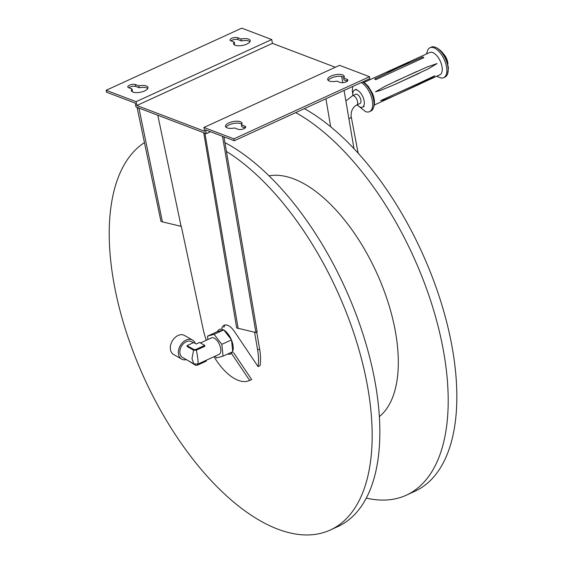 <?xml version="1.0" encoding="UTF-8"?>
<svg xmlns="http://www.w3.org/2000/svg" width="563" height="563" viewBox="0 0 563 563"><rect width="100%" height="100%" fill="white"/><g stroke="black" fill="none" stroke-linecap="round" stroke-linejoin="round"><path stroke-width="0.84" d="M360.01 103.479A5.067 2.491 -114.6 0 0 360.165 97.835A5.067 2.491 -114.6 0 0 355.788 94.274L352.452 95.801A5.067 2.491 65.4 0 1 353.684 95.823A5.067 2.491 65.4 0 1 357.252 100.453A5.067 2.491 65.4 0 1 356.675 105.014L360.01 103.479M447.937 63.837A9.43 4.638 -114.6 0 0 446.691 58.925A9.43 4.638 -114.6 0 0 443.222 53.555M409.139 62.627L374.613 79.038L375.718 79.714L423.848 57.658L422.89 56.933L387.576 72.507M418.942 83.261L380.63 100.608L384.177 99.961L395.395 95.302L430.843 78.574L434.847 75.766L418.942 83.261M416.916 71.424L385.289 86.16L375.549 91.769L380.532 90.425L394.98 84.408L428.45 68.77L437.078 63.57L426.909 67.088L395.353 81.304M357.547 105.26L365.591 111.636A16.461 8.1 -114.6 0 0 369.504 111.664L370.841 111.052A16.461 8.1 -114.6 0 0 372.741 109.342A16.461 8.1 -114.6 0 0 371.819 93.796A16.461 8.1 -114.6 0 0 362.649 81.931M369.504 111.664A16.461 8.1 -114.6 0 0 370.482 94.408A16.461 8.1 -114.6 0 0 361.312 82.543M436.839 76.371L441.11 78.011A16.461 8.1 -114.6 0 0 443.651 77.687L444.988 77.075A16.461 8.1 -114.6 0 0 447.515 74.091A16.461 8.1 -114.6 0 0 445.966 59.812A16.461 8.1 -114.6 0 0 435.185 47.179A16.461 8.1 -114.6 0 0 431.272 47.144L429.935 47.756A16.461 8.1 -114.6 0 0 428.035 49.474L426.48 53.781M443.651 77.687A16.461 8.1 -114.6 0 0 444.629 60.424A16.461 8.1 -114.6 0 0 429.935 47.756M374.289 105.035L440.034 74.696A12.238 6.024 -114.6 0 0 440.618 61.937A12.238 6.024 -114.6 0 0 429.843 52.45L363.937 82.437M357.118 104.802A9.43 4.638 -114.6 0 0 362.495 107.139A9.43 4.638 -114.6 0 0 363.058 97.258A9.43 4.638 -114.6 0 0 354.641 90.003A9.43 4.638 -114.6 0 0 352.902 95.597M207.888 339.545L207.536 336.139L217.219 331.698L223.757 329.89L214.074 334.331L221.829 344.324L231.52 339.883L223.757 329.89M207.536 336.139L214.074 334.331M221.829 344.324L223.054 356.133L232.737 351.692L231.52 339.883M223.054 356.133L216.516 357.941L215.15 356.182M195.27 343.43A10.971 7.868 119.8 0 0 192.525 340.045L184.509 335.457A10.971 7.868 119.8 0 0 178.077 335.485A10.971 7.868 119.8 0 0 170.378 348.961A10.971 7.868 119.8 0 0 173.608 354.5L181.624 359.088A10.971 7.868 119.8 0 0 186.409 359.644M192.525 340.045A10.971 7.868 119.8 0 0 182.848 342.311A10.971 7.868 119.8 0 0 178.394 353.55A10.971 7.868 119.8 0 0 181.624 359.088M200.449 342.951L211.512 337.884A9.071 4.469 65.4 0 1 214.482 338.286A9.071 4.469 65.4 0 1 220.295 346.808A9.071 4.469 65.4 0 1 219.077 354.387L197.894 364.092L193.855 363.909L191.969 358.652L193.595 350.207L196.339 350.172C197.979 358.272 198.458 362.903 197.775 364.078M193.897 363.93L182.567 357.442A9.071 6.51 119.8 0 1 180.132 349.602A9.071 6.51 119.8 0 1 186.262 341.713A9.071 6.51 119.8 0 1 191.582 341.692L193.348 342.705M206.248 360.264L206.332 361.094L197.655 365.077A1.689 0.83 174.1 0 1 195.298 365.105L188.619 360.911M196.339 350.172L204.805 346.294L204.707 345.393L199.605 342.473L196.262 344L193.714 342.536L187.029 345.598L193.665 349.398A1.689 0.83 -5.9 0 0 196.023 349.37L204.707 345.393M193.595 350.207L187.127 346.498L187.029 345.598M366.302 498.1A215.08 105.872 -114.6 0 0 406.317 495.187L414.945 491.225A215.08 105.872 -114.6 0 0 453.159 434.537A215.08 105.872 -114.6 0 0 304.351 108.645M406.317 495.187A215.08 105.872 -114.6 0 0 444.524 438.493A215.08 105.872 -114.6 0 0 295.716 112.6M379.371 416.62A133.48 65.702 -114.6 0 0 396.035 385.824A133.48 65.702 -114.6 0 0 362.255 245.447A133.48 65.702 -114.6 0 0 269.03 175.839M144.452 142.615A215.08 105.872 -114.6 0 0 147.689 385.542A215.08 105.872 -114.6 0 0 330.277 530.029L337.962 526.504A215.08 105.872 -114.6 0 0 376.168 469.816A215.08 105.872 -114.6 0 0 224.94 142.608M330.277 530.029A215.08 105.872 -114.6 0 0 368.491 473.342A215.08 105.872 -114.6 0 0 226.446 151.433M223.947 330.129A13.484 6.636 65.4 0 1 231.33 339.644M231.548 340.172A13.484 6.636 65.4 0 1 232.709 351.411M232.568 351.769A13.484 6.636 65.4 0 1 230.598 353.958A13.484 6.636 65.4 0 1 227.656 354.021M217.381 331.656A13.484 6.636 65.4 0 1 219.366 329.439A13.484 6.636 65.4 0 1 223.602 329.932M241.436 124.859A8.445 3.287 -10.8 0 0 242.062 123.22A8.445 3.287 -10.8 0 0 233.152 121.573A8.445 3.287 -10.8 0 0 225.474 126.379A8.445 3.287 -10.8 0 0 234.623 127.977L238.036 129.279A4.307 1.675 -10.8 0 0 242.92 129.075A4.307 1.675 -10.8 0 0 245.672 126.907A4.307 1.675 -10.8 0 0 244.849 126.154L241.436 124.859L241.801 126.766L245.074 128.012M226.03 127.266A8.445 3.287 169.2 0 1 233.518 123.48A8.445 3.287 169.2 0 1 241.872 124.24M138.843 85.858L135.43 84.563A4.307 1.675 -10.8 0 0 130.546 84.767A4.307 1.675 -10.8 0 0 127.794 86.927A4.307 1.675 -10.8 0 0 128.617 87.68L132.031 88.982A8.445 3.287 -10.8 0 0 131.404 90.622A8.445 3.287 -10.8 0 0 140.314 92.269A8.445 3.287 -10.8 0 0 147.992 87.455A8.445 3.287 -10.8 0 0 138.843 85.858L139.209 87.772L135.796 86.47A4.307 1.675 -10.8 0 0 128.758 87.737M132.031 88.982L132.396 90.889A8.445 3.287 -10.8 0 0 131.96 91.502M147.802 88.482A8.445 3.287 -10.8 0 0 139.209 87.772M230.964 40.902A4.307 1.675 169.2 0 1 238.001 39.635L241.414 40.93A8.445 3.287 169.2 0 1 250.007 41.648M234.236 42.148A8.445 3.287 -10.8 0 0 233.61 43.787A8.445 3.287 -10.8 0 0 242.519 45.427A8.445 3.287 -10.8 0 0 250.197 40.62A8.445 3.287 -10.8 0 0 241.048 39.023L237.635 37.721A4.307 1.675 -10.8 0 0 232.751 37.932A4.307 1.675 -10.8 0 0 230 40.093A4.307 1.675 -10.8 0 0 230.823 40.846L234.236 42.148L234.602 44.055A8.445 3.287 169.2 0 0 234.166 44.667M241.048 39.023L241.414 40.93M343.641 78.018A8.445 3.287 -10.8 0 0 344.267 76.378A8.445 3.287 -10.8 0 0 335.358 74.738A8.445 3.287 -10.8 0 0 327.68 79.545A8.445 3.287 -10.8 0 0 336.829 81.142L340.242 82.444A4.307 1.675 -10.8 0 0 345.126 82.233A4.307 1.675 -10.8 0 0 347.878 80.073A4.307 1.675 -10.8 0 0 347.054 79.32L343.641 78.018L344.007 79.932L347.28 81.178M344.077 77.405A8.445 3.287 -10.8 0 0 335.724 76.645A8.445 3.287 -10.8 0 0 328.236 80.432M233.905 138.85L369.511 76.709L369.87 78.616L234.264 140.764L233.905 138.85L203.947 127.463L204.679 131.285L136.844 105.499L136.119 101.678L271.725 39.537L272.45 43.358L136.844 105.499M234.264 140.764L205.551 129.842L206.276 133.663L210.506 131.728M271.725 39.537L241.766 28.15L106.161 90.291L106.527 92.205L135.24 103.12L135.972 106.935L206.276 133.663M369.511 76.709L339.552 65.322L203.947 127.463M272.45 43.358L335.33 67.257M106.161 90.291L136.119 101.678M330.685 126.788L325.921 98.764M341.706 76.462L342.768 82.684M344.084 90.439L354 148.702M138.92 108.061L162.425 221.864L181.103 226.34L157.795 115.232M180.653 225.932L181.462 226.98L203.201 329.362A46.426 22.851 -114.6 0 0 206.297 340.277M137.527 107.533L137.14 107.709L160.962 221.372L162.425 221.864M138.611 108.202L137.14 107.709M203.722 132.692L236.671 327.962L255.891 332.536L256.672 331.818M254.821 332.29L254.666 332.733L255.363 332.416M203.461 132.819L205.312 133.297M238.17 328.609L204.96 133.459M221.794 328.32A14.349 7.066 65.4 0 1 224.165 325.245A14.349 7.066 65.4 0 1 234.342 331.375L258.044 366.583L260.05 365.668A46.426 22.851 -114.6 0 0 259.613 349.018L256.756 332.318M258.044 366.583A46.426 22.851 -114.6 0 0 257.608 349.933L254.666 332.733M223.8 327.406A14.349 7.066 65.4 0 1 225.242 324.95M214.031 356.696A46.426 22.851 -114.6 0 0 249.486 380.504A46.426 22.851 -114.6 0 0 249.641 380.426L251.647 379.504L233.539 352.607M249.641 380.426L231.541 353.522M348.905 118.772A5.067 1.97 -10.8 0 0 351.178 116.576L358.167 153.22M419.709 84.161L395.395 95.302M419.301 73.26L394.98 84.408M197.564 364.226L197.655 365.077M195.22 364.416L195.298 365.105M196.121 350.277L196.023 349.37M193.763 350.306L193.665 349.398M244.849 126.154L245.186 127.914M135.43 84.563L135.796 86.47M237.635 37.721L238.001 39.635M347.054 79.32L347.392 81.079M255.891 332.536L222.491 136.281M257.608 349.933L259.613 349.018M351.178 116.576C350.791 111.277 352.621 107.42 356.675 105.014M345.879 100.953L352.452 95.801M362.861 81.832L365.211 83.331L368.308 86.392L372.446 93.359C375.028 99.419 375.127 104.746 372.741 109.342M352.719 86.477L352.304 90.706L352.839 94.978M435.185 47.179C440.343 49.424 444.116 53.485 446.508 59.361L448.465 67.968L447.515 74.091M356.309 89.236L354.641 90.003M364.17 106.372L362.495 107.139M180.287 225.812L180.814 226.115M223.961 136.844L257.171 331.994M249.486 380.504L251.492 379.582"/></g></svg>
